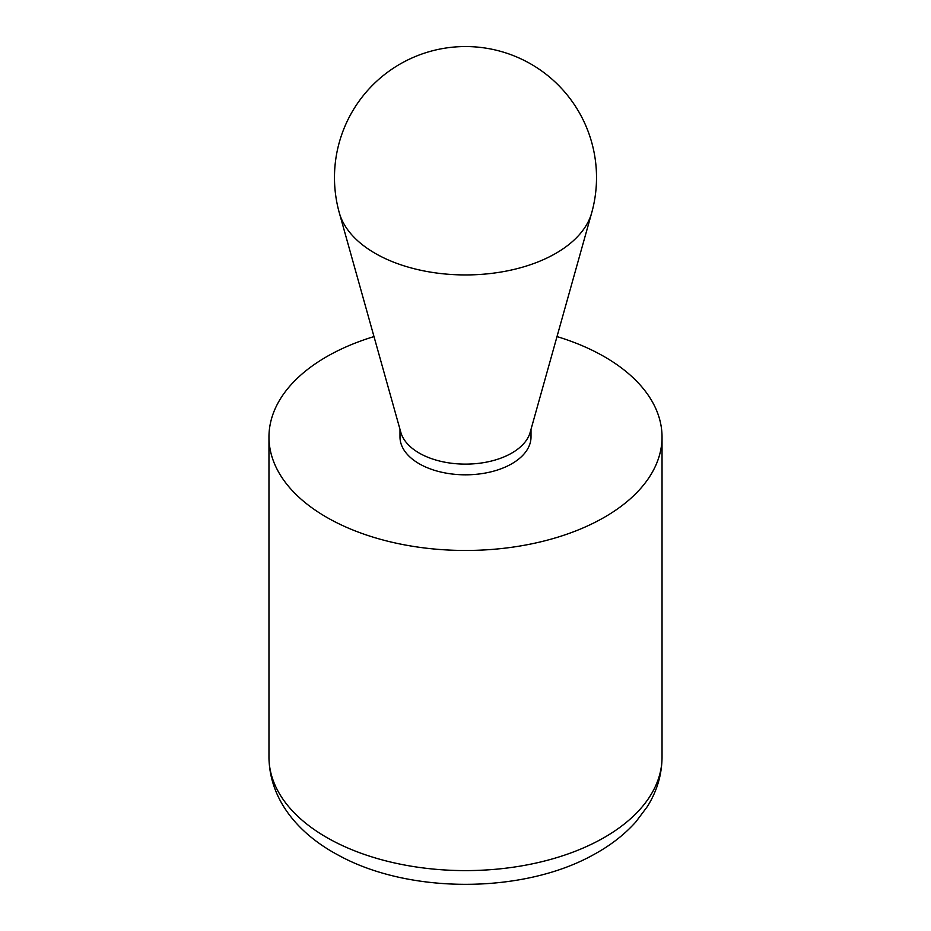 <?xml version="1.0" encoding="UTF-8"?>
<svg xmlns="http://www.w3.org/2000/svg" width="931" height="931" viewBox="0 0 931 931"><rect width="100%" height="100%" fill="white"/><g stroke="black" fill="none" stroke-linecap="round" stroke-linejoin="round"><path stroke-width="1.4" d="M531.007 429.342L531.007 437A65.507 37.822 180 0 1 465.5 474.822A65.507 37.822 180 0 1 399.993 437L399.993 429.342M557.006 336.58A196.534 113.466 180 0 1 662.034 437A196.534 113.466 180 0 1 604.475 517.229A196.534 113.466 180 0 1 390.287 541.83A196.534 113.466 180 0 1 268.966 437A196.534 113.466 180 0 1 373.994 336.58M339.338 212.931L400.83 432.345A65.507 37.822 0 0 0 419.171 453.048A65.507 37.822 0 0 0 485.645 462.288A65.507 37.822 0 0 0 530.17 432.345L591.662 212.931A131.027 131.027 0 0 0 465.5 46.55A131.027 131.027 0 0 0 339.338 212.931A127.803 73.782 0 0 0 375.135 253.325A127.803 73.782 0 0 0 504.788 271.363A127.803 73.782 0 0 0 591.662 212.931M662.034 437L662.034 757.136A196.534 113.466 180 0 1 604.475 837.376A196.534 113.466 180 0 1 390.287 861.966A196.534 113.466 180 0 1 268.966 757.136L268.966 437M662.034 757.136C661.883 774.708 656.995 791.175 647.348 806.56L635.792 821.968C624.445 834.63 610.457 845.488 593.85 854.53C523.746 893.946 409.454 894.284 338.768 855.403C298.758 834.281 269.443 799.997 268.966 757.136"/></g></svg>
